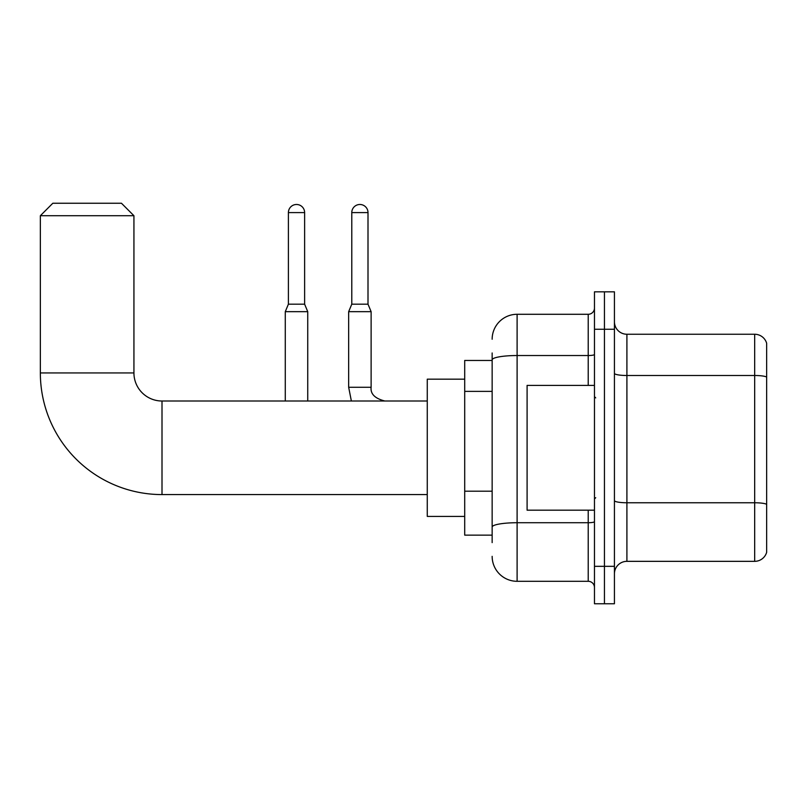 <?xml version="1.0" encoding="UTF-8"?>
<svg xmlns="http://www.w3.org/2000/svg" width="807" height="807" viewBox="0 0 807 807"><rect width="100%" height="100%" fill="white"/><g stroke="black" fill="none" stroke-linecap="round" stroke-linejoin="round"><path stroke-width="1.21" d="M492.149 360.457L464.701 360.457L464.701 535.132L492.149 535.132M492.149 542.617L492.149 352.972M594.466 566.332L594.466 603.757L604.443 603.757L604.443 566.332L604.443 603.757L614.43 603.757L614.43 566.332L604.443 566.332L604.443 329.256L604.443 566.332L594.466 566.332L594.466 329.256L604.443 329.256L604.443 291.831L604.443 329.256L614.43 329.256L614.43 566.332M614.43 329.256L614.43 291.831L594.466 291.831L594.466 329.256M492.149 339.243A24.956 24.956 0 0 1 517.105 314.286L517.105 581.302L588.222 581.302L588.222 510.185M517.105 314.286L588.222 314.286A6.234 6.234 0 0 0 594.466 308.052M492.149 383.9L492.149 359.861A24.956 4.338 180 0 1 517.105 355.534L588.222 355.534L588.222 314.286M594.466 587.536A6.234 6.234 0 0 0 588.222 581.302M517.105 581.302A24.956 24.956 0 0 1 492.149 556.346M614.43 573.817A12.478 12.478 0 0 1 626.908 561.339L754.676 561.339L754.676 334.249L626.908 334.249A12.478 12.478 0 0 1 614.43 321.771A12.478 12.478 0 0 0 626.908 334.249L626.908 561.339M766.65 343.237A12.478 12.478 0 0 0 754.676 334.249A12.478 12.478 0 0 1 766.65 343.237L766.65 552.351A12.478 12.478 0 0 1 754.676 561.339M427.266 494.58L162.005 494.58A121.655 121.655 0 0 1 40.35 372.935L40.35 215.721L52.828 203.243L121.454 203.243L133.932 215.721L40.35 215.721M162.005 494.58L162.005 401.008A28.074 28.074 0 0 1 133.932 372.935L133.932 215.721M464.701 379.169L427.266 379.169L427.266 516.419L464.701 516.419M304.622 304.178L288.402 304.178L288.402 212.594A8.11 8.11 0 0 1 296.512 204.484A8.11 8.11 0 0 1 304.622 212.594L304.622 304.178L307.739 311.663L307.739 401.008M285.275 401.008L285.275 311.663L307.739 311.663M368.002 304.178L351.781 304.178L351.781 212.594A8.11 8.11 0 0 1 359.892 204.484A8.11 8.11 0 0 1 368.002 212.594L368.002 304.178L371.119 311.663L348.664 311.663L348.664 387.279L371.099 387.279C370.363 393.937 374.942 398.507 384.848 401.008C374.942 398.507 370.363 393.937 371.119 387.279C370.363 393.937 374.942 398.507 384.848 401.008C374.942 398.507 370.363 393.937 371.119 387.279L371.119 311.663M594.466 385.403L527.092 385.403L527.092 510.185L594.466 510.185M492.149 391.385L464.701 391.385M492.149 491.201L464.701 491.201M594.466 521.645A6.234 1.079 0 0 1 588.222 522.724L517.105 522.724A24.956 4.338 180 0 0 492.149 527.062M588.222 385.403L588.222 355.534A6.234 1.079 0 0 0 594.466 354.444M766.65 377.051A12.478 2.169 180 0 0 754.676 375.497L626.908 375.497A12.478 2.169 0 0 1 614.43 373.328M766.65 504.325A12.478 2.169 180 0 0 754.676 502.761L626.908 502.761A12.478 2.169 -0 0 1 614.43 500.592M40.35 372.935L133.932 372.935M288.402 212.594L304.622 212.594M351.781 212.594L368.002 212.594M427.266 401.008L162.005 401.008M288.402 304.178L285.275 311.663M348.664 387.279L351.368 401.008M371.119 387.279C370.363 393.937 374.942 398.507 384.848 401.008M351.781 304.178L348.664 311.663M595.707 397.881L594.466 396.64M595.707 497.707L594.466 498.948"/></g></svg>

